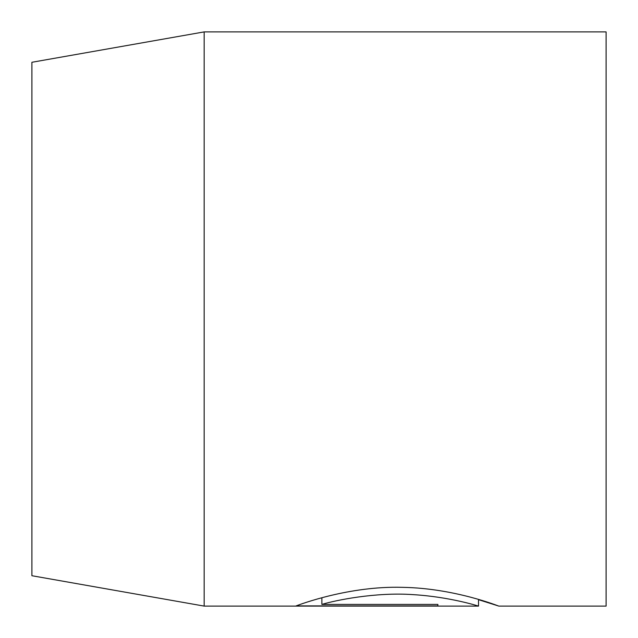 <?xml version="1.0" encoding="UTF-8"?>
<svg xmlns="http://www.w3.org/2000/svg" width="638" height="638" viewBox="0 0 638 638"><rect width="100%" height="100%" fill="white"/><g stroke="black" fill="none" stroke-linecap="round" stroke-linejoin="round"><path stroke-width="0.96" d="M478.524 599.417L478.524 606.1C479.026 606.283 450.093 596.817 412.794 594.616C375.535 592.008 335.301 600.326 321.871 604.409L437.875 604.409L437.875 605.901L296.12 605.901C300.522 604.25 349.417 585.812 402.267 587.335C455.077 588.156 499.769 606.634 498.852 606.1L478.524 599.68M31.9 575.723L31.9 62.277L204.16 31.9L204.16 606.1L31.9 575.723M204.16 31.9L606.1 31.9L606.1 606.1L498.852 606.1M437.875 604.409L437.875 605.901M321.871 597.742L321.871 604.409M478.524 606.1L204.16 606.1"/></g></svg>
